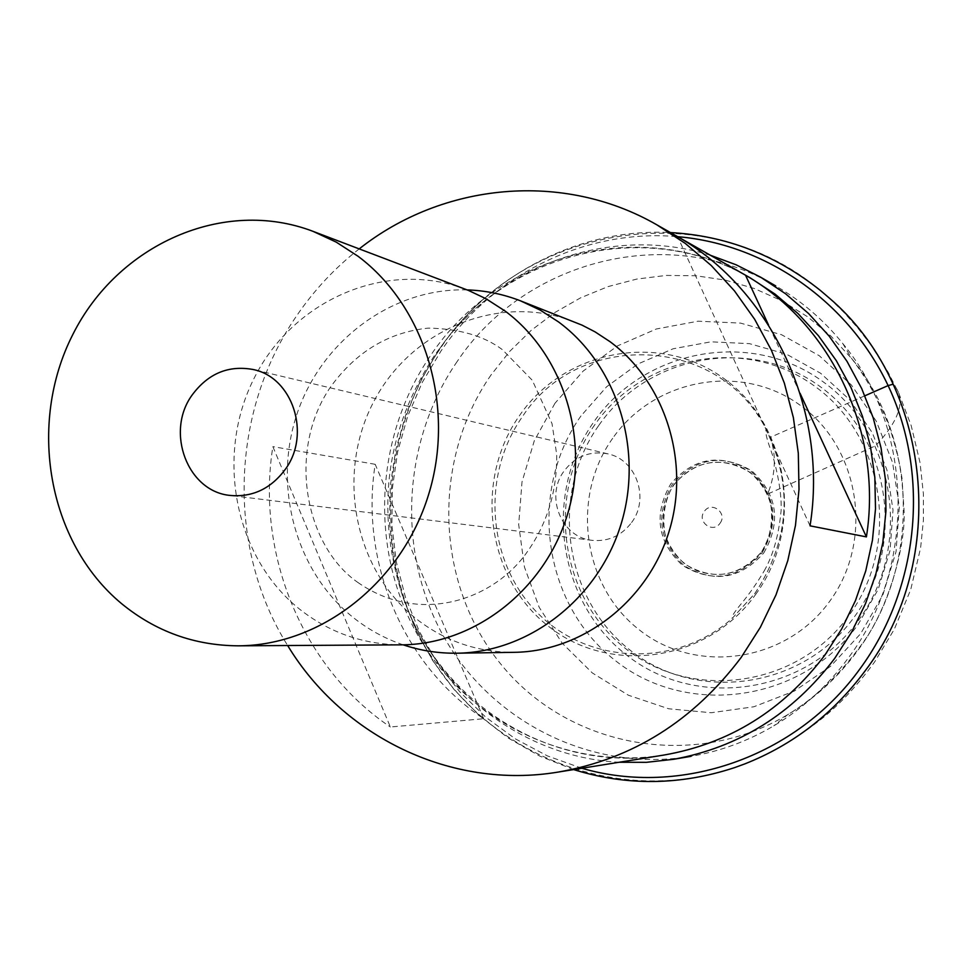 <?xml version="1.0" encoding="UTF-8"?>
<svg xmlns="http://www.w3.org/2000/svg" width="972" height="972" viewBox="0 0 972 972"><rect width="100%" height="100%" fill="white"/><g stroke="black" fill="none" stroke-linecap="round" stroke-linejoin="round"><path stroke-width="0.73" stroke-dasharray="4.86 3.65" d="M631.593 522.535C649.891 498.563 636.247 459.464 607.852 453.851C590.053 450.558 575.448 456.293 564.039 471.068C544.757 496.388 561.415 537.723 592.252 540.359C608.29 541.756 621.412 535.815 631.593 522.535M465.515 289.279C387.014 259.293 294.285 299.327 254.907 376.699C214.909 453.742 233.632 555.814 298.781 608.508C328.791 632.48 362.981 644.582 401.375 644.837M467.143 289.899C393.223 287.578 322.765 339.374 297.651 412.043C272.367 484.676 294.832 570.37 352.666 617.05C367.89 629.297 384.718 638.555 403.125 644.813M574.002 321.744C499.839 292.596 411.496 329.058 373.941 401.266C335.765 473.157 353.662 568.997 415.688 618.374C444.605 641.107 477.507 652.419 514.37 652.321M359.215 248.893C335 267.822 314.163 290.106 296.703 315.73C230.34 411.715 226.197 547.491 287.663 645.529M483.704 718.733L375.192 464.3C359.725 561.561 402.736 665.091 483.704 718.733L390.367 726.995L272.865 446.634C255.806 553.7 302.207 667.667 390.367 726.995M375.192 464.3L272.865 446.634M810.053 525.84L677.63 236.658M800.078 393.32L768.536 325.013M710.581 255.332C616.139 225.625 509.231 261.031 447.618 337.879L434.885 354.829C386.504 429.089 375.411 508.49 401.594 593.029C432.467 686.572 520.263 757.103 619.128 762.255M457.18 361.487C401.509 442.126 396.26 553.748 444.763 638.434C493.254 723.01 592.859 772.764 690.873 756.362C720.07 751.38 747.699 741.211 773.761 725.865C802.908 708.479 827.767 685.831 848.349 657.923C916.973 567.016 913.972 428.931 842.736 343.468C823.685 319.982 801.353 300.798 775.729 285.926C669.064 222.236 524.734 259.901 457.18 361.487M612.676 438.311C570.442 497.397 582.544 586.25 639.625 630.123C696.061 674.872 785.668 662.552 829.578 601.449C874.375 541.003 860.171 448.007 800.551 405.531C741.563 362.155 654.047 378.606 612.676 438.311M720.021 523.252C727.919 513.046 711.395 500.641 704.299 511.418C696.426 521.587 712.877 534.017 720.021 523.252M763.773 552.934C781.452 521.964 777.466 494.614 751.793 470.885C721.929 453.426 695.466 457.873 672.405 484.202C655.043 514.674 658.907 541.781 683.996 565.522C713.545 583.467 740.129 579.263 763.773 552.934M761.708 551.695C778.803 521.745 774.951 495.295 750.141 472.343C721.26 455.455 695.66 459.744 673.341 485.222C656.55 514.698 660.292 540.93 684.567 563.882C713.144 581.22 738.854 577.161 761.708 551.695C744.188 572.678 722.779 579.142 697.483 571.014C684.555 565.388 674.835 556.215 668.335 543.457C662.321 533.361 660.729 504.638 673.572 485.295C690.655 464.324 711.893 457.691 737.286 465.394C750.348 470.837 760.226 479.974 766.92 492.804C773.105 502.974 774.806 532.109 761.683 551.646M858.264 620.598C913.194 546.786 895.577 432.941 822.567 381.401C750.335 328.743 643.974 349.312 593.868 421.848C542.74 493.642 557.235 601.34 626.478 654.958C694.919 709.633 804.391 695.211 858.264 620.598M755.584 594.548C804.658 527.857 789.252 425.323 724.237 378.788C659.915 331.258 564.659 349.762 519.583 415.469C473.583 480.496 486.486 578.024 548.451 626.26C609.699 675.455 707.47 661.956 755.584 594.548M820.575 290.604C704.445 192.164 520.433 225.941 439.866 349.13C375.471 442.479 373.989 573.602 437.339 667.047C500.398 760.505 624.146 805.217 734.528 767.649M864.91 395.774L771.355 436.865L770.432 438.032C776.324 455.346 775.547 473.619 768.135 492.84L767.491 493.885L769.739 493.144L875.565 445.784C900.497 419.187 906.378 398.654 893.219 384.183M447.618 337.879C519.595 248.249 651.009 220.122 750.08 277.773C642.638 214.8 498.417 253.34 430.632 355.473C374.682 436.756 369.141 549.107 417.45 634.631C465.758 720.021 565.376 770.723 663.985 755.037C551.015 774.441 437.716 702.161 401.594 593.029M491.139 374.828C430.718 461.518 435.225 586.213 502.876 666.61C569.969 747.347 693.425 770.76 787.502 714.784C814.694 698.564 837.864 677.46 857.025 651.471C920.934 566.822 918.151 438.396 851.751 358.644L830.914 336.069L807.416 316.653L781.67 300.713L754.187 288.477L725.44 280.13L695.952 275.769L666.221 275.428L636.769 279.073L608.071 286.594L580.588 297.833L554.769 312.559L531.016 330.516L509.705 351.39L491.139 374.828M554.976 403.259L534.296 440.778L522.013 481.881L518.683 524.661L524.467 567.113L539.156 607.233L562.108 643.1L592.312 672.94L628.41 695.235L668.687 708.782L711.212 712.743L753.835 706.778L794.367 691.043L830.659 666.245L860.73 633.574L882.941 594.706L896.038 551.707L899.319 506.862L892.6 462.599L876.319 421.253L851.411 385.009L819.262 355.703L781.634 334.757L740.543 323.105L698.078 321.197L656.367 328.986L617.439 345.935L583.115 371.122L554.976 403.259M580.989 415.931C527.456 491.225 542.57 604.074 615.069 660.377C686.718 717.786 801.572 702.805 858.167 624.449L878.214 589.336L890.036 550.504L893.001 510.021L886.95 470.023L872.261 432.662L849.759 399.869L820.696 373.309L786.652 354.27L749.436 343.638L710.945 341.816L673.098 348.778L637.754 364.063L606.564 386.832L580.989 415.931M594.743 424.837C545.547 493.873 559.52 597.501 626.114 648.992C691.918 701.505 797.028 687.52 848.714 615.835C901.421 544.928 884.569 435.626 814.5 386.054C745.184 335.413 642.954 355.072 594.743 424.837M762.157 552.655C779.848 521.672 775.863 494.298 750.19 470.557C720.301 453.098 693.826 457.545 670.753 483.886C653.391 514.382 657.254 541.501 682.356 565.254C711.905 583.2 738.501 579.008 762.157 552.655M598.886 425.274C647.328 355.205 750.068 335.449 819.748 386.321C890.182 436.124 907.131 545.924 854.157 617.147C802.216 689.148 696.572 703.181 630.427 650.426C563.505 598.691 549.459 494.614 598.886 425.274M754.904 593.406C789.616 540.541 793.371 485.903 766.179 429.466C718.66 334.295 577.963 330.079 522.268 416.903C480.46 476.28 487.373 563.663 538.524 613.915C589.166 664.654 676.208 667.922 732.074 618.532L754.904 593.406M581.839 768.257L547.455 755.924L515.269 738.805L485.866 717.287L459.78 691.833L437.436 662.965L419.224 631.241L405.433 597.27L396.272 561.695L391.898 525.147L392.36 488.308L397.645 451.81L407.645 416.332L422.188 382.494L441.033 350.916C493.181 274.42 585.642 228.371 677.727 236.682M592.252 540.359L230.4 495.453M607.852 453.851L253.121 369.506M357.769 582.398C418.142 624.522 489.39 601.316 524.175 556.093C546.337 526.642 557.175 492.743 556.689 454.398L552.023 423.658L532.316 380.307L502.427 349.689C484.092 335.923 459.379 328.718 428.3 328.111C388.593 332.205 356.019 351.815 330.577 386.941C287.287 449.599 304.187 545.073 357.769 582.398M842.736 343.468L851.751 358.644C866.83 378.545 879.356 401.254 889.331 426.757C895.443 445.298 899.683 462.55 902.04 478.516L904.069 510.883C905.868 544.721 888.882 608.375 861.471 644.715C839.687 674.811 815.034 698.163 787.502 714.784L773.761 725.865M764.199 570.916C773.214 555.073 778.839 534.965 781.099 510.616C782.168 489.754 774.417 459.501 770.614 449.623C766.519 438.263 765.037 431.532 766.179 429.466C793.444 485.793 789.677 540.481 754.867 593.528L732.074 618.532C731.928 616.479 733.605 613.32 737.092 609.055C738.89 605.969 750.032 594.828 764.199 570.916M828.824 297.651L843.732 312.194L857.912 328.123L870.438 344.331L888.226 372.325L898.796 393.223L911.177 425.566L920.022 462.575L923.4 493.873L923.4 520.287L920.606 547.929L910.74 589.542L894.337 629.188L874.63 661.932C855.907 687.459 836.843 707.507 817.44 722.087C793.942 740.105 769.703 754.053 744.722 763.931M573.638 769.581L539.825 756.119L508.307 738.064L479.621 715.793L454.276 689.768L432.662 660.51L415.141 628.544L401.995 594.475L393.405 558.912L389.493 522.474L390.307 485.793L395.835 449.514L405.98 414.242L420.56 380.599L439.344 349.179C490.532 274.14 579.932 227.727 670.51 232.575"/><path stroke-width="1.46" d="M192.067 395.118C165.082 432.066 187.572 491.82 230.4 495.453C252.708 497.36 271.054 488.588 285.44 469.148C311.295 434.022 292.596 377.197 253.121 369.506C228.396 364.998 208.057 373.527 192.067 395.118M121.488 603.563C155.471 631.423 194.376 645.517 238.201 645.821C320.59 645.663 401.302 583.066 428.445 495.088C455.868 407.232 425.469 306.666 358.048 256.268L336.263 242.137L312.972 231.324C223.317 197.146 117.806 244.543 72.827 334.49C27.143 424.084 47.725 542.291 121.488 603.563M238.201 645.821L401.375 644.837C473.546 644.655 543.652 591.085 567.028 515.901C590.636 440.802 563.991 354.634 504.99 310.967L485.927 298.708L468.504 290.446L312.972 231.324M403.125 644.813C420.524 650.657 438.469 653.451 456.962 653.208C528.829 652.346 598.096 598.946 620.938 524.528C643.986 450.182 617.196 365.108 558.414 321.841L540.092 310.044L520.518 300.846C503.277 294.164 485.49 290.519 467.143 289.899M456.962 653.208L514.37 652.321C582.289 651.495 647.546 601.437 668.991 531.708C690.642 462.052 665.334 382.275 609.808 341.524L595.046 331.853L582.058 325.146L520.518 300.846M287.663 645.529C342.727 736.654 451.409 789.981 558.268 772.06C632.359 759.144 693.303 720.957 741.126 657.497L760.359 627.304L775.996 594.876L787.77 560.71L795.485 525.342L799.008 489.329L798.304 453.244L793.383 417.656L784.343 383.102L771.355 350.139L754.637 319.253L734.48 290.907L711.225 265.502L685.248 243.401L656.963 224.897C563.104 170.756 442.637 182.748 359.215 248.893M768.536 325.013L745.536 275.222L677.63 236.658C771.926 290.531 828.484 410.488 810.053 525.84L866.404 536.896L800.078 393.32M745.536 275.222C831.57 324.417 883.001 432.868 866.404 536.896M619.128 762.255L646.344 762.327L673.523 759.302C739.012 747.359 792.739 713.74 834.693 658.409L851.727 631.934L865.554 603.515L875.979 573.577L882.819 542.57L885.966 510.993L885.383 479.318L881.082 448.043L873.135 417.644L861.702 388.581L846.964 361.28L829.165 336.142L808.595 313.543L785.583 293.775L760.505 277.117L736.096 264.785L710.581 255.332M573.638 769.581C626.733 786.093 680.351 785.449 734.528 767.649L744.722 763.931C792.848 744.941 832.895 714.043 864.837 671.251C949.96 560.006 931.869 385.131 828.824 297.651L820.575 290.604C776.045 254.992 726.023 235.649 670.51 232.575M864.91 395.774L888.129 385.58L893.219 384.183M558.268 772.06L663.985 755.037C729.389 743.629 783.031 710.301 824.912 655.079L841.776 628.811L855.457 600.611L865.748 570.904L872.455 540.153L875.505 508.83L874.836 477.422L870.462 446.427L862.468 416.32L851.01 387.561L836.26 360.588L818.485 335.777L797.976 313.519L775.048 294.091L750.08 277.773L656.963 224.897M677.727 236.682C768.232 244.397 853.027 304.71 891.458 392.955C929.694 481.213 917.386 590.502 860.135 668.627C796.177 757.528 680.181 796.955 581.839 768.257M690.873 756.362L673.523 759.302M775.729 285.926L760.505 277.117"/></g></svg>
